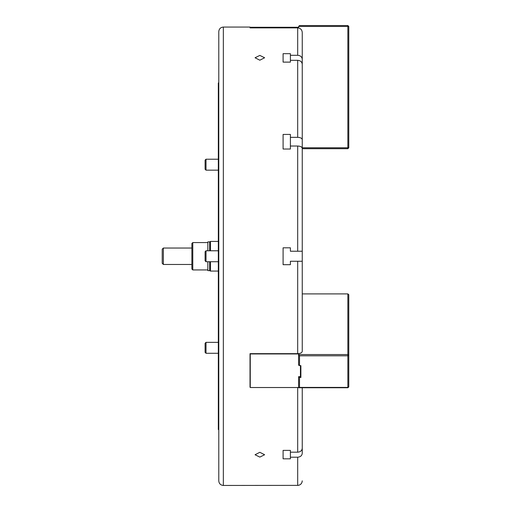 <?xml version="1.0" encoding="UTF-8"?>
<svg xmlns="http://www.w3.org/2000/svg" width="511" height="511" viewBox="0 0 511 511"><rect width="100%" height="100%" fill="white"/><g stroke="black" fill="none" stroke-linecap="round" stroke-linejoin="round"><path stroke-width="0.77" d="M259.831 452.305L255.046 454.745L259.831 457.096L264.621 454.745L259.831 452.305M259.831 55.412L255.046 57.762L259.831 60.202L264.621 57.762L259.831 55.412M302.25 261.268L302.25 251.233L290.395 251.233L290.395 247.816L283.094 247.816L283.094 264.692L290.395 264.692L290.395 261.268L302.25 261.268L302.25 351.364C301.988 352.75 300.468 353.516 297.689 353.65L297.689 261.268M223.345 485.45C220.573 485.182 219.053 483.662 218.785 480.889L218.785 31.618C219.053 28.846 220.573 27.326 223.345 27.057L223.345 485.45L298.137 485.373M218.785 82.929L218.325 82.929L218.325 429.579L218.785 429.579M302.25 208.405L302.25 247.356M297.689 55.303L297.689 27.875C300.462 28.15 301.982 29.676 302.25 32.455L302.25 59.25C301.982 56.855 300.462 55.539 297.689 55.303L290.395 55.303L290.395 62.118L290.395 60.317L297.689 60.317C300.462 60.553 301.982 61.869 302.25 64.271L302.25 139.618C301.982 138.232 300.462 137.472 297.689 137.338L290.395 137.338L290.395 149.04L290.395 146.025L297.689 146.025C300.462 146.165 301.982 146.925 302.25 148.305L302.25 251.233M290.395 149.04L283.094 149.04L283.094 134.425L290.395 134.425L290.395 137.338M290.395 62.118L283.094 62.118L283.094 53.674L290.395 53.674L290.395 55.303M297.689 27.875L250.026 27.875L250.026 27.057L223.345 27.057M283.094 458.827L290.395 458.827L290.395 457.204L297.689 457.204C300.462 456.968 301.982 455.652 302.25 453.251L302.25 448.236C301.982 450.632 300.462 451.954 297.689 452.19L290.395 452.19L290.395 450.389L283.094 450.389L283.094 458.827L283.094 450.389M302.25 453.251L302.25 387.74M302.25 147.788L347.863 147.788L347.863 148.701L302.25 148.701L302.25 155.823L302.25 59.25M302.25 199.041L302.25 139.618M302.25 173.587L302.25 180.236M302.25 265.145L302.25 293.895L347.863 293.895L347.863 354.557L298.603 354.557L298.603 353.606M250.256 387.229L250.026 353.65L297.689 353.65M298.584 485.309L299.433 485.048M300.602 484.345L301.484 483.368M301.905 482.576L302.25 480.832C301.982 483.604 300.462 485.124 297.689 485.393L297.689 457.204M290.395 452.19L290.395 457.204M250.026 387.229L250.026 353.65M283.094 62.118L283.094 53.674M283.094 149.04L283.094 134.425M298.603 27.971L298.603 27.281L250.256 27.281L250.256 27.875M210.449 250.78L210.449 241.428L218.325 241.428M209.663 250.78L209.663 241.882L210.449 241.428M207.836 250.78L207.836 241.882L209.663 241.882M209.663 261.728L209.663 270.619L207.836 270.619L207.836 261.728M209.663 270.619L210.449 271.079L210.449 261.728M298.603 26.463L299.516 25.55L347.863 25.55L347.863 26.463L348.777 26.463L348.777 147.788L347.863 147.788L347.863 26.463L298.603 26.463L298.603 27.281M348.777 147.788L347.863 148.701M347.863 25.55L348.777 26.463M192.781 269.936L191.874 269.022L191.874 243.479L192.781 242.572L192.781 269.936L207.836 269.936M163.367 248.039L163.367 264.462L162.223 263.325L162.223 249.183L163.367 248.039L191.874 248.039M163.367 264.462L191.874 264.462M300.43 365.678L300.43 376.664L298.603 376.664L298.603 377.073L300.883 377.527L300.883 365.678L300.883 377.527M298.603 387.523L250.256 387.523L250.256 353.951L298.603 353.951M299.516 377.527L299.516 387.402L347.863 387.402L347.863 387.74L298.603 387.74L298.603 377.073M300.883 365.678L298.603 365.224L298.603 354.557L299.516 355.803L299.516 365.678M347.863 293.895L348.777 294.687L348.777 386.948L347.863 387.74M348.777 386.948L347.863 387.402L347.863 355.803L299.516 355.803M299.516 387.402L298.603 387.74M348.777 355.349L347.863 354.557L347.863 355.803L348.777 355.349M206.01 261.728L205.096 260.814L205.096 251.693L206.01 250.78L206.01 261.728L218.325 261.728M206.01 353.286L205.096 352.379L205.096 343.251L206.01 342.344L206.01 353.286L218.325 353.286M206.01 170.163L205.096 169.25L205.096 160.128L206.01 159.215L206.01 170.163L218.325 170.163M297.689 251.233L297.689 146.025M297.689 137.338L297.689 60.317M297.689 452.19L297.689 387.523M218.325 271.079L210.449 271.079M207.836 242.572L192.781 242.572M300.43 365.946L300.883 365.946M206.01 250.78L218.325 250.78M206.01 342.344L218.325 342.344L206.01 342.344L205.096 343.251M206.01 159.215L218.325 159.215L206.01 159.215L205.096 160.128"/></g></svg>
